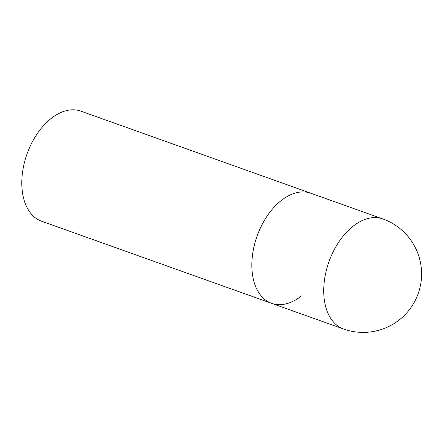 <?xml version="1.0" encoding="UTF-8"?>
<svg xmlns="http://www.w3.org/2000/svg" width="443" height="443" viewBox="0 0 443 443"><rect width="100%" height="100%" fill="white"/><g stroke="black" fill="none" stroke-linecap="round" stroke-linejoin="round"><path stroke-width="0.66" d="M301.096 296.195A58.437 36.298 -70.4 0 1 271.614 303.333L41.576 221.218A58.437 36.298 -70.4 0 1 22.15 175.638A58.437 36.298 -70.4 0 1 51.388 118.281A58.437 36.298 -70.4 0 1 80.87 111.143L310.908 193.259A58.437 36.298 109.6 0 0 267.384 215.691A58.437 36.298 109.6 0 0 253.08 278.021A58.437 36.298 109.6 0 0 271.614 303.333A58.437 36.298 -70.4 0 1 252.194 257.76A58.437 36.298 -70.4 0 1 281.432 200.397A58.437 36.298 -70.4 0 1 310.908 193.259L382.796 218.92A58.437 36.298 109.6 0 0 353.32 226.057A58.437 36.298 109.6 0 0 324.968 303.688A58.437 36.298 109.6 0 0 343.502 328.994A58.437 58.437 0 0 0 420.85 264.687A58.437 58.437 0 0 0 382.796 218.92M271.614 303.333L343.502 328.994"/></g></svg>

